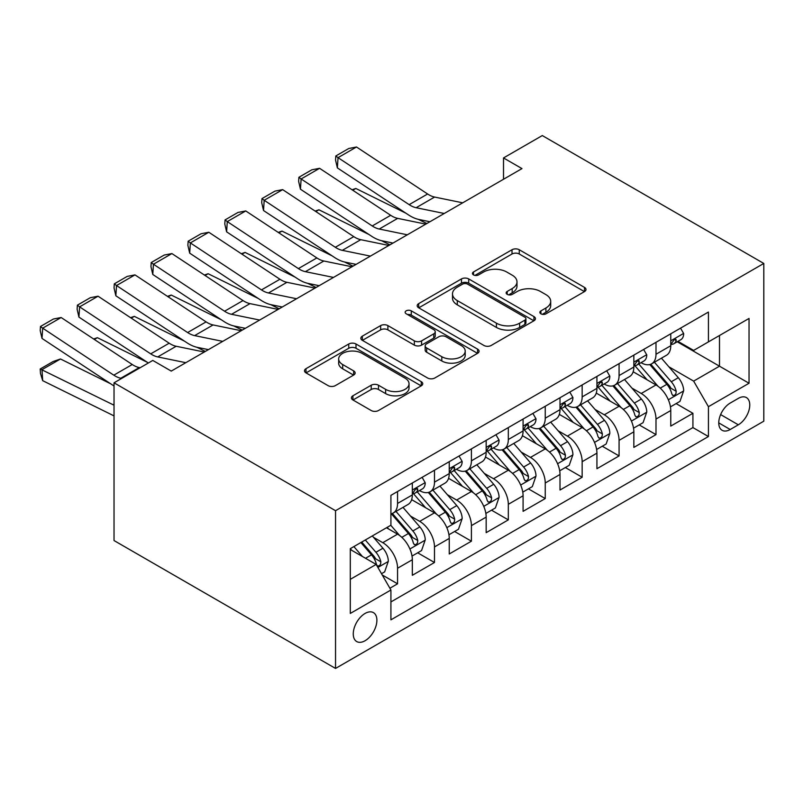 <?xml version="1.0" encoding="UTF-8"?>
<svg xmlns="http://www.w3.org/2000/svg" width="804" height="804" viewBox="0 0 804 804"><rect width="100%" height="100%" fill="white"/><g stroke="black" fill="none" stroke-linecap="round" stroke-linejoin="round"><path stroke-width="1.21" d="M540.911 313.821A3.588 2.07 0 0 0 545.986 313.821L584.488 291.591A5.125 2.955 0 0 0 585.985 289.49A5.125 2.955 0 0 0 584.488 287.4L519.263 249.742A5.125 2.955 0 0 0 512.007 249.742L473.506 271.973A3.588 2.07 0 0 0 472.461 273.44A3.588 2.07 0 0 0 473.506 274.898A3.588 2.07 0 0 0 478.581 274.898L483.566 272.023A16.402 9.467 0 0 1 506.761 272.023L512.188 275.159A16.402 9.467 0 0 1 516.992 281.862A16.402 9.467 0 0 1 512.188 288.556L507.213 291.43A3.588 2.07 0 0 0 506.158 292.897A3.588 2.07 0 0 0 507.213 294.354A3.588 2.07 0 0 0 512.289 294.354L517.263 291.48A16.402 9.467 0 0 1 540.459 291.48L545.896 294.616A16.402 9.467 0 0 1 550.7 301.319A16.402 9.467 0 0 1 545.896 308.012L540.911 310.887A3.588 2.07 0 0 0 539.866 312.354A3.588 2.07 0 0 0 540.911 313.821L540.911 310.887M365.076 640.728A16.703 9.648 120 0 0 375.991 626.004A16.703 9.648 120 0 0 373.428 612.618A16.703 9.648 120 0 0 365.076 613.442A16.703 9.648 120 0 0 354.162 628.165A16.703 9.648 120 0 0 356.715 641.562A16.703 9.648 120 0 0 365.076 640.728M352.926 395.779A5.125 2.955 0 0 0 351.418 397.869A5.125 2.955 0 0 0 352.926 399.96L371.227 410.532A5.125 2.955 0 0 0 378.473 410.532L421.236 385.84A5.125 2.955 0 0 0 422.733 383.749A5.125 2.955 0 0 0 421.236 381.659L356.001 344.001A5.125 2.955 0 0 0 348.755 344.001L305.992 368.684A5.125 2.955 0 0 0 304.495 370.775A5.125 2.955 0 0 0 305.992 372.865L328.102 385.629A5.125 2.955 0 0 0 335.348 385.629L353.649 375.066A5.125 2.955 0 0 0 355.147 372.976A5.125 2.955 0 0 0 353.649 370.885L342.685 364.554A13.708 7.919 0 0 1 338.675 358.956A13.708 7.919 0 0 1 347.137 351.639A13.708 7.919 0 0 1 362.071 353.358L405.015 378.151A13.708 7.919 0 0 1 409.035 383.749A13.708 7.919 0 0 1 400.573 391.066A13.708 7.919 0 0 1 385.629 389.347L378.473 385.216A5.125 2.955 0 0 0 371.227 385.216L352.926 395.779L352.926 399.96M763.8 263.451L542.288 135.564L503.515 157.946L521.977 168.599L171.252 371.096L152.79 360.433L114.027 382.815L335.539 510.701L763.8 263.451L763.8 421.185L335.539 668.436L335.539 510.701M483.928 345.459A5.125 2.955 0 0 0 491.174 345.459L533.936 320.776A5.125 2.955 0 0 0 535.434 318.685A5.125 2.955 0 0 0 533.936 316.585L468.702 278.928A5.125 2.955 0 0 0 461.456 278.928L418.693 303.621A5.125 2.955 0 0 0 417.196 305.711A5.125 2.955 0 0 0 418.693 307.801L483.928 345.459M407.628 314.595A3.588 2.07 0 0 1 411.266 315.098L411.266 310.836L477.586 349.127A5.125 2.955 0 0 1 479.083 351.217A5.125 2.955 0 0 1 477.586 353.308L434.823 377.991A5.125 2.955 0 0 1 427.577 377.991L362.343 340.333L362.343 336.152A5.125 2.955 0 0 0 360.845 338.243A5.125 2.955 0 0 0 362.343 340.333M362.343 336.152L380.644 325.59A5.125 2.955 0 0 1 387.89 325.59L414.351 340.856A5.125 2.955 0 0 0 421.597 340.856L433.738 333.851A5.125 2.955 0 0 0 435.235 331.761A5.125 2.955 0 0 0 433.738 329.66L406.191 313.761A3.588 2.07 0 0 1 405.146 312.304A3.588 2.07 0 0 1 407.357 310.384A3.588 2.07 0 0 1 411.266 310.836M389.9 588.237L397.558 583.815L382.242 574.971M373.528 537.323L382.794 542.68A20.884 12.06 60 0 1 397.558 568.257L412.331 559.735L412.331 575.292L434.482 562.499L417.678 552.8M410.442 516.017L419.718 521.364A20.884 12.06 60 0 1 434.482 546.941L449.245 538.419L449.245 553.976L471.405 541.192L454.602 531.494M447.366 494.701L456.632 500.048A20.884 12.06 60 0 1 471.405 525.625L486.169 517.103L486.169 532.66L508.319 519.876L491.525 510.178M484.279 473.385L493.555 478.732A20.884 12.06 60 0 1 508.319 504.309L523.082 495.787L523.082 511.344L545.243 498.56L528.439 488.862M521.203 452.069L530.469 457.416A20.884 12.06 60 0 1 545.243 482.993L560.006 474.471L560.006 490.028L582.156 477.244L565.363 467.546M558.117 430.753L567.393 436.1A20.884 12.06 60 0 1 582.156 461.687L596.93 453.154L596.93 468.712L619.08 455.928L602.276 446.23M595.04 409.437L604.306 414.794A20.884 12.06 60 0 1 619.08 440.371L633.843 431.838L633.843 447.406L655.994 434.612L655.994 419.055A20.884 12.06 -120 0 0 641.23 393.478L631.954 388.121M639.2 424.914L655.994 434.612M412.331 559.735A20.884 12.06 -120 0 0 397.558 534.157L386.483 527.756M449.245 538.419A20.884 12.06 -120 0 0 434.482 512.841L411.648 499.656M486.169 517.103A20.884 12.06 -120 0 0 471.405 491.525L448.572 478.34M523.082 495.787A20.884 12.06 -120 0 0 508.319 470.209L485.485 457.024M560.006 474.471A20.884 12.06 -120 0 0 545.243 448.893L522.409 435.708M596.93 453.154A20.884 12.06 -120 0 0 582.156 427.577L559.323 414.392M633.843 431.838A20.884 12.06 -120 0 0 619.08 406.261L596.246 393.086M738.323 398.382L730.203 403.065A16.191 9.346 120 0 0 719.63 417.326A16.191 9.346 120 0 0 722.113 430.301A16.191 9.346 120 0 0 730.203 429.497L738.323 424.803A16.191 9.346 120 0 0 748.896 410.542A16.191 9.346 120 0 0 746.413 397.578A16.191 9.346 120 0 0 738.323 398.382M350.303 579.342L376.151 564.418L390.915 589.995L390.915 619.844L708.424 436.532L708.424 406.693L693.651 381.116L668.878 366.805M390.915 589.995L350.303 613.442L350.303 548.65L390.915 525.203L390.915 495.354L708.424 312.052L708.424 341.891L749.037 318.444L749.037 383.247L708.424 406.693M419.517 490.561L419.718 490.671A20.884 12.06 60 0 0 430.16 491.706L444.924 483.174A20.884 12.06 -120 0 0 449.245 473.616L449.245 461.677M456.441 469.245L456.632 469.355A20.884 12.06 60 0 0 467.074 470.39L481.847 461.868A20.884 12.06 -120 0 0 486.169 452.3L486.169 440.371M493.354 447.928L493.555 448.039A20.884 12.06 60 0 0 503.997 449.074L518.761 440.552A20.884 12.06 -120 0 0 523.082 430.984L523.082 419.055M530.278 426.612L530.469 426.723A20.884 12.06 60 0 0 540.911 427.758L555.685 419.236A20.884 12.06 -120 0 0 560.006 409.668L560.006 397.739M567.202 405.296L567.393 405.407A20.884 12.06 60 0 0 577.835 406.442L592.598 397.92A20.884 12.06 -120 0 0 596.93 388.362L596.93 376.423M604.116 383.98L604.306 384.091A20.884 12.06 60 0 0 614.748 385.126L629.522 376.604A20.884 12.06 -120 0 0 633.843 367.046L633.843 355.107M390.915 601.935L692.917 427.577L692.917 413.296L670.767 426.09L670.767 410.522A20.884 12.06 -120 0 0 655.994 384.945L633.16 371.77M641.039 362.664L641.23 362.785A20.884 12.06 -120 0 0 651.672 363.81A20.884 12.06 -120 0 0 655.994 354.252L655.994 342.313M651.672 363.81L666.436 355.288A20.884 12.06 -120 0 0 670.767 345.73L670.767 333.791M397.558 491.525L397.558 503.455A20.884 12.06 60 0 1 393.236 513.022A20.884 12.06 60 0 1 390.915 513.867M393.236 513.022L408 504.49A20.884 12.06 -120 0 0 412.331 494.932L412.331 482.993M434.482 470.209L434.482 482.149A20.884 12.06 60 0 1 430.16 491.706M471.405 448.893L471.405 460.833A20.884 12.06 60 0 1 467.074 470.39M508.319 427.577L508.319 439.517A20.884 12.06 60 0 1 503.997 449.074M545.243 406.261L545.243 418.201A20.884 12.06 60 0 1 540.911 427.758M582.156 384.945L582.156 396.885A20.884 12.06 60 0 1 577.835 406.442M619.08 363.629L619.08 375.568A20.884 12.06 60 0 1 614.748 385.126M619.08 440.371L619.08 455.928M582.156 461.687L582.156 477.244M545.243 482.993L545.243 498.56M508.319 504.309L508.319 519.876M471.405 525.625L471.405 541.192M434.482 546.941L434.482 562.499M397.558 568.257L397.558 583.815M376.151 564.418L350.303 549.504M693.651 381.116L719.5 366.192L719.5 335.499L749.037 318.444M677.219 341.78L749.037 383.247M677.953 341.358L693.651 350.413L708.424 341.891M114.027 382.815L114.027 540.549L335.539 668.436M503.515 157.946L503.515 179.252M676.114 403.598L692.917 413.296M692.917 427.577L708.424 436.532M542.348 314.324L545.896 312.274A16.402 9.467 0 0 0 550.7 305.58L550.7 301.319M516.992 281.862L516.992 286.123A16.402 9.467 0 0 1 512.188 292.817L508.641 294.867M584.418 291.621L519.263 254.004A5.125 2.955 0 0 0 512.007 254.004L474.943 275.41M533.866 320.816L468.702 283.189A5.125 2.955 0 0 0 461.456 283.189L418.763 307.842M524.881 320.143A3.588 2.07 0 0 0 525.927 318.685A3.588 2.07 0 0 0 524.881 317.218L467.616 284.164A3.588 2.07 0 0 0 462.541 284.164L457.295 287.189A16.402 9.467 0 0 0 452.491 293.892A16.402 9.467 0 0 0 457.295 300.585L496.43 323.178A16.402 9.467 0 0 0 519.625 323.178L524.881 320.143L524.881 324.404A3.588 2.07 0 0 0 525.927 322.947L525.927 318.685M452.491 293.892L452.491 298.153A16.402 9.467 0 0 0 457.295 304.847L457.295 300.585M524.881 324.404L519.625 327.439A16.402 9.467 0 0 1 496.43 327.439L457.295 304.847M362.413 340.373L380.644 329.851L380.644 325.59M435.235 331.761L435.235 336.022A5.125 2.955 0 0 1 433.738 338.112L421.597 345.117A5.125 2.955 0 0 1 414.351 345.117L387.89 329.851A5.125 2.955 0 0 0 380.644 329.851M411.266 315.098L477.516 353.348M441.798 356.705A13.708 7.919 0 0 0 456.742 358.423A13.708 7.919 0 0 0 465.204 351.107A13.708 7.919 0 0 0 461.184 345.509L446.059 336.775A5.125 2.955 0 0 0 438.813 336.775L426.673 343.79A5.125 2.955 0 0 0 425.165 345.881A5.125 2.955 0 0 0 426.673 347.971L441.798 356.705L441.798 360.966A13.708 7.919 0 0 0 456.742 362.684A13.708 7.919 0 0 0 465.204 355.378L465.204 351.107M425.165 345.881L425.165 350.142A5.125 2.955 0 0 0 426.673 352.232L426.673 347.971M441.798 360.966L426.673 352.232M409.035 383.749L409.035 388.01A13.708 7.919 0 0 1 400.573 395.327A13.708 7.919 0 0 1 385.629 393.608L378.473 389.478A5.125 2.955 0 0 0 371.227 389.478L352.996 400M338.675 358.956L338.675 363.217A13.708 7.919 0 0 0 342.685 368.815L342.685 364.554M353.579 375.106L342.685 368.815M421.165 385.88L356.001 348.263A5.125 2.955 0 0 0 348.755 348.263L306.063 372.905M670.456 406.864L679.993 401.357L683.681 390.704A13.839 7.99 -120 0 0 678.295 377.709L661.431 358.182M352.051 189.774L355.83 188.468L405.95 213.221M418.402 219.371L426.834 223.532M658.044 386.302L638.768 363.981M647.079 379.8L635.884 366.845A33.155 19.145 -120 0 0 634.858 365.689M649.793 364.564L666.848 384.322A13.839 7.99 60 0 1 671.782 393.849L672.787 395.488L674.656 395.226L675.913 393.709L676.214 391.297A13.839 7.99 -120 0 0 671.28 381.759L654.416 362.232M650.788 364.242L669.129 385.468A7.045 4.07 60 0 1 670.898 388.221L676.214 391.297M355.83 188.468L352.765 190.246M444.24 213.482L416.15 207.713A26.11 15.075 60 0 1 409.156 204.648L338.042 157.654L337.368 167.895L408.482 214.899A39.155 22.612 -120 0 0 418.974 219.492L429.929 221.743M680.546 328.143L683.681 333.58A13.839 7.99 60 0 1 680.817 339.7L673.802 343.75A13.839 7.99 -120 0 0 676.214 340.564L675.923 339.338L674.194 339.68L671.782 343.117A13.839 7.99 60 0 1 670.767 345.087M462.702 202.819L434.602 197.06A26.11 15.075 60 0 1 427.607 193.995L356.494 146.991L338.042 157.654L335.821 155.966L348.745 148.509L356.494 146.991M671.229 344.393L671.28 344.393A13.839 7.99 -120 0 0 673.802 343.75M337.368 167.895L335.549 160.066L335.821 155.966M633.532 428.18L643.079 422.673L646.768 412.02A13.839 7.99 -120 0 0 641.381 399.025L624.507 379.498M315.138 211.09L318.917 209.784L369.036 234.537M381.478 240.687L389.91 244.848M621.13 407.618L601.854 385.297M610.156 401.116L598.97 388.161A33.155 19.145 -120 0 0 597.945 387.005M612.869 385.88L629.934 405.638A13.839 7.99 60 0 1 634.869 415.165L635.874 416.804L637.743 416.542L638.989 415.025L639.291 412.603A13.839 7.99 -120 0 0 634.366 403.075L617.492 383.548M613.874 385.558L632.205 406.784A7.045 4.07 60 0 1 633.984 409.537L639.291 412.603M318.917 209.784L315.841 211.552M596.618 449.496L606.156 443.989L609.844 433.336A13.839 7.99 -120 0 0 604.457 420.341L587.593 400.814M278.214 232.406L281.993 231.1L332.112 255.853M344.564 261.993L352.996 266.164M584.206 428.924L564.931 406.603M573.242 422.432L562.046 409.477A33.155 19.145 -120 0 0 561.021 408.321M575.955 407.196L593.01 426.954A13.839 7.99 60 0 1 597.945 436.482L598.95 438.12L600.819 437.858L602.075 436.341L602.377 433.919A13.839 7.99 -120 0 0 597.442 424.391L580.578 404.864M576.95 406.874L595.292 428.1A7.045 4.07 60 0 1 597.06 430.854L602.377 433.919M281.993 231.1L278.928 232.869M559.695 470.812L569.232 465.305L572.93 454.652A13.839 7.99 -120 0 0 567.534 441.657L550.67 422.13M241.3 253.722L245.069 252.416L295.199 277.169M307.641 283.309L316.072 287.48M547.293 450.24L528.007 427.919M536.318 443.748L525.133 430.793A33.155 19.145 -120 0 0 524.097 429.637M539.032 428.512L556.097 448.26A13.839 7.99 60 0 1 561.031 457.798L562.036 459.436L563.905 459.174L565.152 457.647L565.453 455.235A13.839 7.99 -120 0 0 560.529 445.707L543.655 426.18M540.037 428.19L558.368 449.416A7.045 4.07 60 0 1 560.147 452.17L565.453 455.235M245.069 252.416L242.004 254.185M522.781 492.128L532.318 486.621L536.007 475.958A13.839 7.99 -120 0 0 530.62 462.973L513.756 443.446M204.377 275.038L208.156 273.732L258.275 298.485M270.727 304.626L279.159 308.796M510.369 471.556L491.093 449.235M499.405 465.064L488.209 452.099A33.155 19.145 -120 0 0 487.184 450.954M502.108 449.828L519.173 469.576A13.839 7.99 60 0 1 524.107 479.114L525.112 480.752L526.982 480.49L528.238 478.963L528.54 476.551A13.839 7.99 -120 0 0 523.605 467.023L506.741 447.496M503.113 449.506L521.444 470.732A7.045 4.07 60 0 1 523.223 473.486L528.54 476.551M208.156 273.732L205.09 275.501M407.326 234.798L379.227 229.029A26.11 15.075 60 0 1 372.232 225.964L301.118 178.97L300.455 189.211L371.569 236.215A39.155 22.612 -120 0 0 382.061 240.808L393.015 243.059M643.632 349.459L646.768 354.896A13.839 7.99 60 0 1 643.904 361.016L636.889 365.066A13.839 7.99 -120 0 0 639.291 361.88L638.999 360.654L637.27 360.996L634.869 364.433A13.839 7.99 60 0 1 633.843 366.403M425.788 224.135L397.689 218.376A26.11 15.075 60 0 1 390.694 215.311L319.58 168.307L301.118 178.97L298.897 177.282L311.821 169.815L319.58 168.307M634.306 365.709L634.366 365.709A13.839 7.99 -120 0 0 636.889 365.066M300.455 189.211L298.636 181.382L298.897 177.282M370.403 256.114L342.313 250.345A26.11 15.075 60 0 1 335.318 247.28L264.194 200.286L263.531 210.527L334.645 257.521A39.155 22.612 -120 0 0 345.137 262.124L356.092 264.375M606.708 370.775L609.844 376.212A13.839 7.99 60 0 1 606.98 382.332L599.965 386.382A13.839 7.99 -120 0 0 602.377 383.196L602.085 381.96L600.357 382.312L597.945 385.749A13.839 7.99 60 0 1 596.93 387.719M388.865 245.451L360.765 239.692A26.11 15.075 60 0 1 353.77 236.627L282.656 189.623L264.194 200.286L261.983 198.598L274.908 191.131L282.656 189.623M597.392 387.025L597.442 387.025A13.839 7.99 -120 0 0 599.965 386.382M263.531 210.527L261.712 202.688L261.983 198.598M333.489 277.42L305.389 271.662A26.11 15.075 60 0 1 298.395 268.596L227.281 221.602L226.617 231.843L297.731 278.837A39.155 22.612 -120 0 0 308.223 283.44L319.178 285.691M569.785 392.091L572.93 397.518A13.839 7.99 60 0 1 570.066 403.648L563.051 407.698A13.839 7.99 -120 0 0 565.453 404.502L565.162 403.276L563.433 403.628L561.031 407.065A13.839 7.99 60 0 1 560.006 409.035M351.941 266.767L323.851 261.009A26.11 15.075 60 0 1 316.856 257.933L245.743 210.939L227.281 221.602L225.06 219.914L237.984 212.447L245.743 210.939M560.468 408.342L560.529 408.342A13.839 7.99 -120 0 0 563.051 407.698M226.617 231.843L224.798 224.004L225.06 219.914M296.565 298.736L268.476 292.978A26.11 15.075 60 0 1 261.471 289.912L190.357 242.919L189.694 253.159L260.808 300.153A39.155 22.612 -120 0 0 271.3 304.756L282.254 306.997M532.871 413.407L536.007 418.834A13.839 7.99 60 0 1 533.142 424.964L526.128 429.004A13.839 7.99 -120 0 0 528.54 425.818L528.248 424.592L526.519 424.934L524.107 428.381A13.839 7.99 60 0 1 523.082 430.351M315.027 288.083L286.927 282.315A26.11 15.075 60 0 1 279.933 279.249L208.819 232.255L190.357 242.919L188.146 241.22L201.06 233.763L208.819 232.255M523.545 429.658L523.605 429.658A13.839 7.99 -120 0 0 526.128 429.004M189.694 253.159L187.875 245.32L188.146 241.22M485.857 513.444L495.395 507.937L499.083 497.274A13.839 7.99 -120 0 0 493.696 484.289L476.832 464.752M167.463 296.344L171.232 295.048L221.361 319.801M233.803 325.942L242.235 330.112M473.455 492.872L454.17 470.551M462.481 486.37L451.295 473.415A33.155 19.145 -120 0 0 450.26 472.27M465.194 471.144L482.259 490.892A13.839 7.99 60 0 1 487.184 500.43L488.199 502.068L490.068 501.807L491.314 500.279L491.616 497.867A13.839 7.99 -120 0 0 486.681 488.34L469.817 468.802M466.199 470.822L484.531 492.048A7.045 4.07 60 0 1 486.309 494.802L491.616 497.867M171.232 295.048L168.167 296.817M259.652 320.052L231.552 314.294A26.11 15.075 60 0 1 224.557 311.228L153.443 264.225L152.78 274.476L223.894 321.469A39.155 22.612 -120 0 0 234.386 326.072L245.341 328.313M495.947 434.723L499.083 440.15A13.839 7.99 60 0 1 496.229 446.27L489.214 450.32A13.839 7.99 -120 0 0 491.616 447.135L491.324 445.908L489.596 446.25L487.184 449.697A13.839 7.99 60 0 1 486.169 451.667M278.104 309.399L250.014 303.631A26.11 15.075 60 0 1 243.019 300.565L171.905 253.572L153.443 264.225L151.222 262.536L164.147 255.079L171.905 253.572M486.631 450.974L486.681 450.974A13.839 7.99 -120 0 0 489.214 450.32M152.78 274.476L150.961 266.637L151.222 262.536M448.933 534.76L458.481 529.253L462.169 518.59A13.839 7.99 -120 0 0 456.783 505.605L439.909 486.068M130.539 317.66L134.318 316.364L184.438 341.117M196.879 347.258L205.311 351.418M436.532 514.188L417.256 491.867M425.557 507.686L414.372 494.731A33.155 19.145 -120 0 0 413.346 493.576M428.271 492.46L445.336 512.208A13.839 7.99 60 0 1 450.27 521.736L451.275 523.384L453.144 523.123L454.401 521.595L454.702 519.183A13.839 7.99 -120 0 0 449.768 509.656L432.894 490.118M429.276 492.128L447.607 513.354A7.045 4.07 60 0 1 449.386 516.118L454.702 519.183M134.318 316.364L131.253 318.133M222.728 341.368L194.628 335.61A26.11 15.075 60 0 1 187.633 332.544L116.52 285.541L115.856 295.792L186.97 342.785A39.155 22.612 -120 0 0 197.462 347.388L208.417 349.629M459.034 456.029L462.169 461.466A13.839 7.99 60 0 1 459.305 467.586L452.29 471.636A13.839 7.99 -120 0 0 454.702 468.451L454.411 467.224L452.682 467.566L450.27 471.013A13.839 7.99 60 0 1 449.245 472.983M241.19 330.715L213.09 324.947A26.11 15.075 60 0 1 206.095 321.881L134.982 274.888L116.52 285.541L114.309 283.852L127.223 276.395L134.982 274.888M449.707 472.29L449.768 472.29A13.839 7.99 -120 0 0 452.29 471.636M115.856 295.792L114.037 287.953L114.309 283.852M412.02 556.077L421.557 550.569L425.246 539.906A13.839 7.99 -120 0 0 419.859 526.921L402.995 507.384M93.616 338.976L97.395 337.68L147.524 362.423M399.618 535.504L390.784 525.273M388.644 529.002L387.206 527.344M391.357 513.766L408.422 533.524A13.839 7.99 60 0 1 413.346 543.052L414.361 544.7L416.231 544.429L417.477 542.911L417.778 540.499A13.839 7.99 -120 0 0 412.844 530.972L395.98 511.434M392.362 513.444L410.693 534.67A7.045 4.07 60 0 1 412.472 537.434L417.778 540.499M97.395 337.68L94.329 339.449M185.804 362.684L157.715 356.926A26.11 15.075 60 0 1 150.72 353.861L79.606 306.857L78.933 317.108L148.368 362.986M170.719 370.785L171.503 370.945M422.11 477.345L425.246 482.782A13.839 7.99 60 0 1 422.381 488.902L415.366 492.952A13.839 7.99 -120 0 0 417.778 489.767L417.487 488.541L415.758 488.882L413.346 492.329A13.839 7.99 60 0 1 412.331 494.289M204.266 352.031L176.177 346.263A26.11 15.075 60 0 1 169.182 343.197L98.058 296.204L79.606 306.857L77.385 305.168L90.309 297.711L98.058 296.204M412.794 493.606L412.844 493.606A13.839 7.99 -120 0 0 415.366 492.952M78.933 317.108L77.124 309.269L77.385 305.168M381.498 573.694L384.644 571.885L388.332 561.222A13.839 7.99 -120 0 0 382.945 548.227L372.322 535.936M60.481 358.986L42.019 369.649L42.682 380.664L40.471 373.398L40.2 368.986L53.124 361.529L60.481 358.986L110.6 383.739M362.413 556.489L353.861 546.589M40.2 368.986L113.133 404.764A39.155 22.612 60 0 1 114.027 405.226M114.027 415.889A26.11 15.075 -120 0 0 113.796 415.779L42.682 380.664M351.72 550.318L350.303 548.68M360.875 542.539L371.498 554.84A13.839 7.99 60 0 1 376.433 564.368L377.438 566.016L379.307 565.745L380.563 564.227L380.865 561.815A13.839 7.99 -120 0 0 375.93 552.278L365.307 539.986M361.73 542.047L373.77 555.986A7.045 4.07 60 0 1 375.548 558.75L380.865 561.815M121.645 378.413L120.791 378.242A26.11 15.075 60 0 1 113.796 375.166L42.682 328.173L42.019 338.424L113.133 385.417A39.155 22.612 -120 0 0 114.027 385.99M140.107 367.76L139.253 367.579A26.11 15.075 60 0 1 132.258 364.513L61.144 317.52L42.682 328.173L40.471 326.484L53.386 319.027L61.144 317.52M42.019 338.424L40.2 330.585L40.471 326.484M382.794 542.68L397.558 534.157M419.718 521.364L434.482 512.841M456.632 500.048L471.405 491.525M493.555 478.732L508.319 470.209M530.469 457.416L545.243 448.893M567.393 436.1L582.156 427.577M604.306 414.794L619.08 406.261M641.23 393.478L655.994 384.945M655.994 354.252L670.767 345.73M397.558 503.455L412.331 494.932M434.482 482.149L449.245 473.616M471.405 460.833L486.169 452.3M508.319 439.517L523.082 430.984M545.243 418.201L560.006 409.668M582.156 396.885L596.93 388.362M619.08 375.568L633.843 367.046M655.994 419.055L670.767 410.522M720.625 414.583L738.323 424.803M718.756 422.894L730.203 429.497M545.896 312.274L545.896 308.012M507.213 294.354L507.213 291.43M512.188 292.817L512.188 288.556M473.506 274.898L473.506 271.973M512.007 254.004L512.007 249.742M519.263 254.004L519.263 249.742M584.488 291.591L584.488 287.4M418.693 307.801L418.693 303.621M461.456 283.189L461.456 278.928M468.702 283.189L468.702 278.928M533.936 320.776L533.936 316.585M496.43 327.439L496.43 323.178M519.625 327.439L519.625 323.178M387.89 329.851L387.89 325.59M414.351 345.117L414.351 340.856M421.597 345.117L421.597 340.856M433.738 338.112L433.738 333.851M477.586 353.308L477.586 349.127M371.227 389.478L371.227 385.216M378.473 389.478L378.473 385.216M385.629 393.608L385.629 389.347M353.649 375.066L353.649 370.885M305.992 372.865L305.992 368.684M348.755 348.263L348.755 344.001M356.001 348.263L356.001 344.001M421.236 385.84L421.236 381.659M668.345 399.779L683.591 390.965M671.28 381.759L678.295 377.709M660.255 388.131L666.848 384.322M683.591 333.419L670.767 340.826M416.15 207.713L434.602 197.06M409.156 204.648L427.607 193.995M674.425 339.529L676.214 340.564M631.421 421.085L646.677 412.281M634.366 403.075L641.381 399.025M623.331 409.447L629.934 405.638M594.508 442.401L609.754 433.597M597.442 424.391L604.457 420.341M586.417 430.763L593.01 426.954M557.584 463.717L572.84 454.913M560.529 445.707L567.534 441.657M549.494 452.069L556.097 448.26M520.67 485.033L535.916 476.229M523.605 467.023L530.62 462.973M512.58 473.385L519.173 469.576M646.677 354.735L633.843 362.142M379.227 229.029L397.689 218.376M372.232 225.964L390.694 215.311M637.512 360.845L639.291 361.88M609.754 376.051L596.93 383.458M342.313 250.345L360.765 239.692M335.318 247.28L353.77 236.627M600.588 382.161L602.377 383.196M572.84 397.367L560.006 404.774M305.389 271.662L323.851 261.009M298.395 268.596L316.856 257.933M563.674 403.477L565.453 404.502M535.916 418.683L523.082 426.09M268.476 292.978L286.927 282.315M261.471 289.912L279.933 279.249M526.751 424.793L528.54 425.818M483.747 506.349L498.993 497.545M486.681 488.34L493.696 484.289M475.656 494.701L482.259 490.892M498.993 439.989L486.169 447.396M231.552 314.294L250.014 303.631M224.557 311.228L243.019 300.565M489.837 446.109L491.616 447.135M446.833 527.665L462.079 518.861M449.768 509.656L456.783 505.605M438.733 516.017L445.336 512.208M462.079 461.305L449.245 468.712M194.628 335.61L213.09 324.947M187.633 332.544L206.095 321.881M452.913 467.425L454.702 468.451M409.909 548.981L425.155 540.177M412.844 530.972L419.859 526.921M401.819 537.333L408.422 533.524M425.155 482.621L412.331 490.028M157.715 356.926L176.177 346.263M150.72 353.861L169.182 343.197M415.99 488.731L417.778 489.767M377.9 567.463L388.242 561.494M375.93 552.278L382.945 548.227M365.529 558.288L371.498 554.84M114.027 404.251L113.133 404.764M120.791 378.242L139.253 367.579M113.796 375.166L132.258 364.513"/></g></svg>
